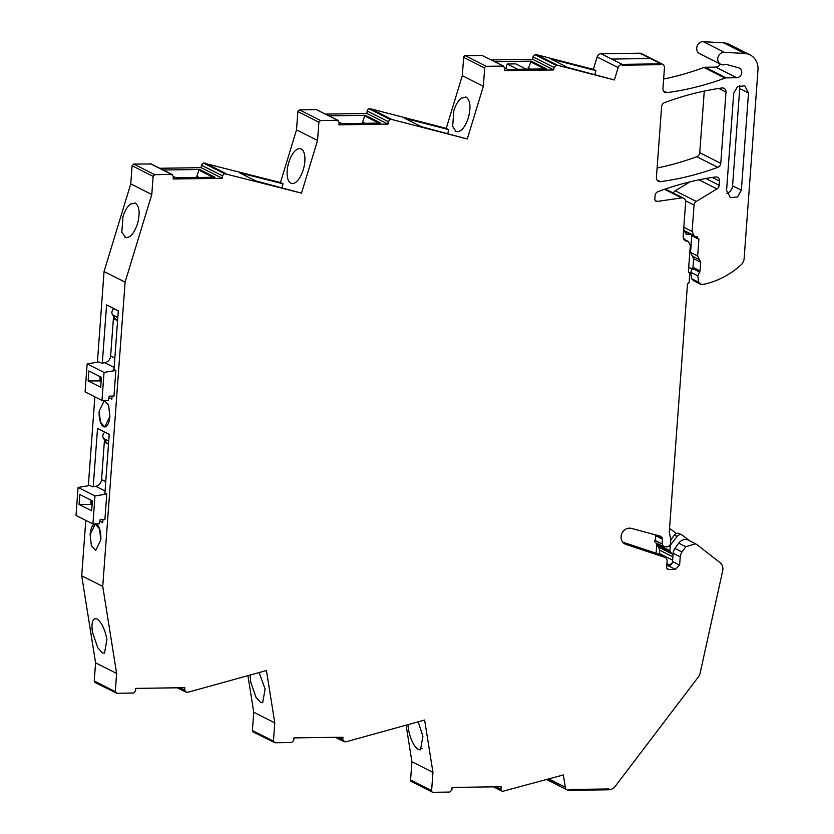 <?xml version="1.0" encoding="UTF-8"?>
<svg xmlns="http://www.w3.org/2000/svg" width="834" height="834" viewBox="0 0 834 834"><rect width="100%" height="100%" fill="white"/><g stroke="black" fill="none" stroke-linecap="round" stroke-linejoin="round"><path stroke-width="1.25" d="M97.401 362.206L104.062 271.509L125.1 282.121L124.735 287.146L102.749 586.427L81.722 575.804L85.787 520.374M88.331 485.753L94.857 396.828M91.928 504.497L92.199 500.765M93.231 486.681L97.515 428.426L109.233 434.347L104.917 493.092M102.968 519.655L102.749 522.741L99.778 521.24M108.847 397.693L111.819 399.194L112.048 396.108M100.997 380.95L101.268 377.218M102.311 363.134L106.585 304.879L118.313 310.801L113.997 369.535M100.799 539.963L99.559 528.881L95.264 524.023L90.114 534.563L91.354 545.644L95.649 550.492L100.799 539.963A13.24 5.421 -90.8 0 0 95.264 524.023A13.24 5.421 -90.8 0 0 90.114 534.563L91.354 545.634L95.649 550.492L100.799 539.963M109.869 416.406L108.629 405.334L104.344 400.476L99.183 411.016L100.424 422.087L104.719 426.945L109.869 416.406L108.629 405.334L104.333 400.476L99.183 411.016A13.24 5.421 -90.8 0 0 104.719 426.945A13.24 5.421 -90.8 0 0 109.869 416.406M491.351 59.933L532.749 59.339L532.936 56.827L535.042 54.71L536.575 54.69L593.349 69.358L597.123 56.983A4.274 3.805 -63.2 0 1 601.126 53.762L639.824 53.209L650.343 58.516L611.645 59.068L650.343 58.516L660.862 63.822L639.824 53.209A4.274 3.805 -63.2 0 1 641.45 53.574L662.477 64.187A4.274 3.805 -63.2 0 1 664.448 67.95L662.936 88.571A4.274 3.805 -63.2 0 0 666.96 92.657L663.416 90.864M691.751 234.938L690.573 252.452L693.617 258.676L692.981 267.328L690.76 272.291L691.542 278.66L693.45 280.568L702.082 284.603A81.127 72.36 -63.2 0 0 725.674 275.981A81.127 72.36 -63.2 0 0 735.963 269.142A81.127 72.36 -63.2 0 0 741.072 264.837A8.538 7.621 -63.2 0 0 744.126 258.571L757.981 69.941A17.076 15.231 -63.2 0 0 750.1 54.919A17.076 15.231 -63.2 0 0 744.658 53.47L724.412 52.323A6.401 5.713 -63.2 0 0 722.348 52.594A6.401 5.713 -63.2 0 0 717.782 58.203A6.401 5.713 -63.2 0 0 720.68 64.301A6.401 5.713 -63.2 0 0 724.788 64.572A4.295 3.826 -63.2 0 1 726.81 64.541L738.653 67.846A5.129 4.566 -63.2 0 1 739.393 68.138A5.129 4.566 -63.2 0 1 741.572 73.726A5.129 4.566 -63.2 0 1 736.714 77.729L726.289 77.875A4.274 3.816 -63.2 0 0 725.017 78.115L703.979 67.491A298.895 266.578 -63.2 0 1 700.633 68.711A298.989 266.661 -63.2 0 1 700.539 68.742A298.895 266.578 -63.2 0 1 663.635 79.032M703.979 67.491A4.274 3.816 -63.2 0 1 705.251 67.252L715.687 67.106A5.129 4.566 -63.2 0 0 720.18 64.041M720.68 64.301L699.653 53.678A6.401 5.713 -63.2 0 1 696.744 47.58A6.401 5.713 -63.2 0 1 701.321 41.971A6.401 5.713 -63.2 0 1 703.375 41.7L723.62 42.847A17.076 15.231 -63.2 0 1 729.062 44.296L750.1 54.919M673.361 193.04A4.274 3.805 -63.2 0 1 675.238 190.819L690.104 181.812M695.681 543.789L685.809 546.708L681.983 552.025A8.538 7.621 -63.2 0 0 680.221 556.841L673.153 553.265A8.538 7.621 -63.2 0 1 674.914 548.459L678.74 543.143A8.538 7.621 116.8 0 1 688.613 540.224L696.807 544.498L720.065 562.658A8.538 7.621 -63.2 0 1 722.692 570.758L700.112 673.184A8.538 7.621 -63.2 0 1 698.392 676.895L615.242 786.326A8.538 7.621 -63.2 0 1 608.747 789.777L568.851 790.351A4.274 3.805 -63.2 0 1 565.306 787.233L563.346 774.942L502.756 791.299A2.137 1.908 -63.2 0 1 500.963 789.235L501.151 786.733L452.08 787.432L451.903 789.944L449.797 792.06L433.054 792.3A1.71 1.522 -63.2 0 1 432.408 792.154L411.37 781.531A1.71 1.522 -63.2 0 1 410.578 780.03L411.923 761.755L406.095 725.173M95.691 682.629L94.252 680.982L115.29 691.605L116.729 693.252L133.471 693.012L135.567 690.896L135.754 688.384L184.825 687.685L184.637 690.187L186.43 692.251L187.984 692.23L266.442 670.536L274.782 722.849L273.437 741.124L274.876 742.781L253.192 732.012A1.71 1.522 -63.2 0 1 252.4 730.511L253.744 712.236L247.917 675.655M94.252 680.982L95.587 662.832L81.722 575.804M222.23 178.299L201.192 167.676L201.38 165.174L203.475 163.057L224.513 173.67L222.417 175.786L222.23 178.299L173.159 179.008L173.347 176.495L171.554 174.431L172.357 174.619L151.329 163.996L133.774 164.058L132.095 165.747L130.761 183.907L104.062 271.509M201.192 167.676L159.794 168.27M203.475 163.057L280.464 182.521L283.049 183.824L239.598 172.815L255.465 180.822L301.501 193.144L317.546 140.466L318.89 122.191L320.569 120.503L337.311 120.263L339.115 122.327L338.927 124.829L387.998 124.13L366.96 113.507L325.562 114.102M317.546 140.466L296.518 129.854L280.464 182.521M296.518 129.854L297.853 111.579L318.89 122.191M316.284 109.64L338.124 120.44L316.482 109.65L299.542 109.88L297.853 111.579M494.802 61.674L531.195 61.143L546.541 68.888L507.479 69.451L504.904 68.148L503.111 66.084L486.368 66.324A1.71 1.522 -63.2 0 0 484.679 68.023L483.345 86.298L467.29 138.976L391.813 119.481L390.281 119.502L388.175 121.618L367.148 110.995L366.96 113.507M367.148 110.995A2.137 1.908 -63.2 0 1 369.243 108.879L370.776 108.858L391.813 119.481M484.679 68.023L463.652 57.4L462.307 75.675L446.253 128.353L370.776 108.858M463.652 57.4A1.71 1.522 -63.2 0 1 465.33 55.711L482.073 55.471L503.913 66.272L482.073 55.471M704.271 91.083L699.747 152.726A4.274 3.805 -63.2 0 1 696.807 156.719A298.895 266.578 -63.2 0 1 657.098 168.03M95.587 662.832L116.624 673.445L102.749 586.427M96.994 618.943L94.92 618.64L93.356 619.881C91.896 622.32 91.594 626.449 92.459 632.266L97.807 647.799L102.405 652.897L104.479 653.21L106.94 639.584C104.875 629.055 101.55 622.174 96.994 618.943M536.575 54.69L557.602 65.302L614.387 79.97L618.15 67.606A4.274 3.805 -63.2 0 1 622.164 64.374L660.862 63.822L660.799 64.656L622.101 65.219L622.164 64.374L601.126 53.762L622.164 64.374L622.101 65.219L660.799 64.656L660.862 63.822A4.274 3.805 -63.2 0 1 662.477 64.187M557.602 65.302L556.069 65.323L553.974 67.45L553.786 69.952L532.749 59.339M504.904 68.148L504.716 70.661L553.786 69.952M388.175 121.618L387.998 124.13M301.501 193.144L224.513 173.67M133.774 164.058L154.801 174.671L171.554 174.431L150.516 163.818M154.801 174.671L153.122 176.37L151.788 194.52L125.1 282.121M115.29 691.605L116.624 673.445M95.045 682.483L116.729 693.252M177.152 687.789L186.43 692.251M274.876 742.781L291.619 742.541L293.724 740.415L293.902 737.913L337.968 737.277L342.784 739.716L344.578 741.78L346.12 741.76L424.621 720.044L432.961 772.378L431.616 790.653L410.578 780.03M342.784 739.716L342.972 737.204L337.968 737.277M335.299 737.319L344.578 741.78M432.408 792.154A1.71 1.522 -63.2 0 1 431.616 790.653M568.851 790.351L568.913 789.517L608.81 788.943L568.913 789.517L568.851 790.351M608.747 789.777L608.81 788.943L608.747 789.777M680.221 556.841L679.616 565.129L675.415 569.372L668.795 569.466A2.565 2.283 -63.2 0 1 666.637 566.984L667.158 560L665.699 557.633L625.927 544.414A8.496 7.569 -63.2 0 1 625.01 544.039A8.496 7.569 -63.2 0 1 621.09 536.564A8.496 7.569 -63.2 0 1 631.359 528.381L660.882 536.314L662.446 539.129L662.06 543.956L663.718 546.645L668.357 546.572L670.463 544.456L670.776 540.234L669.285 531.842L687.487 283.956L689.176 282.257L689.781 273.896A1.71 1.522 -63.2 0 0 688.999 272.395L688.363 272.072M659.162 554.339A2.565 2.283 116.8 0 0 658.902 554.183L665.97 557.748L658.631 554.068L622.685 542.121M655.222 534.792L655.378 535.553A8.538 7.621 116.8 0 1 654.992 540.39A2.137 1.908 116.8 0 0 655.837 542.892L663.718 546.645M683.421 238.993L688.363 241.485L690.333 245.248L688.352 272.249A1.71 1.522 -63.2 0 1 688.999 272.395M688.363 241.485L685.058 240.755L683.098 237.002L685.663 202.005A4.274 3.805 -63.2 0 0 683.692 198.252L665.386 189.005M697.693 237.023L695.994 236.814A2.565 2.283 -63.2 0 1 694.065 235.584L692.126 231.445L694.055 205.091A4.274 3.805 -63.2 0 1 696.275 201.442L716.959 188.901A4.274 3.805 -63.2 0 0 719.169 185.252L719.481 181.061A4.274 3.805 -63.2 0 0 715.426 176.975A298.895 266.578 -63.2 0 0 657.995 191.653A4.274 3.805 -63.2 0 0 655.076 195.636L654.826 198.992A2.565 2.283 -63.2 0 0 657.265 201.442L681.597 197.919A4.274 3.805 -63.2 0 1 683.692 198.252M696.724 236.804L698.871 239.275L697.651 256.017L700.696 262.241L700.06 270.904L697.829 275.866L698.611 282.226L700.956 284.446L693.45 280.568M725.017 78.115A298.895 266.578 -63.2 0 1 721.577 79.355A298.895 266.578 -63.2 0 1 666.96 92.657M664.531 102.655A298.895 266.578 -63.2 0 1 721.963 87.977A4.274 3.805 -63.2 0 1 726.007 92.063L720.774 163.349A4.274 3.805 -63.2 0 1 717.845 167.342A298.895 266.578 -63.2 0 1 660.434 181.656A4.274 3.805 -63.2 0 1 656.4 177.569L661.612 106.648A4.274 3.805 -63.2 0 1 664.531 102.655M741.363 190.225L737.454 196.98L730.313 197.575L726.57 190.444L733.711 93.21L737.621 86.465L744.762 85.86L748.505 93.001L741.363 190.225L732.575 185.794L739.716 88.56A8.111 7.235 116.8 0 0 739.393 85.579M130.761 183.907L151.788 194.52M126.497 237.721L125.017 237.336C129.729 238.545 133.878 234.062 137.464 223.898C140.195 213.306 139.518 206.394 135.431 203.152L130.385 204.111C127.31 206.571 124.85 210.731 122.984 216.59L121.827 232.217L125.736 237.607M135.431 203.152L134.712 202.881M104.688 440.081A8.538 7.621 116.8 0 0 104.313 442.124L101.56 479.581A6.828 6.088 116.8 0 1 95.712 486.274L92.48 486.806L89.884 485.503L78.073 487.431L76.019 515.443L92.918 523.981L94.972 495.959L78.073 487.431M113.758 316.534A8.538 7.621 116.8 0 0 113.393 318.567L110.641 356.024A6.828 6.088 116.8 0 1 104.792 362.727L101.55 363.259L98.965 361.946L87.153 363.885L85.089 391.897L101.988 400.424L104.041 372.412L87.153 363.885M692.126 231.445L683.807 227.244M411.923 761.755L432.961 772.378M407.982 724.652A17.931 6.307 -105.5 0 0 408.431 728.926A17.931 6.307 -105.5 0 0 413.779 744.47A17.931 6.307 -105.5 0 0 413.81 744.512A17.931 6.307 -105.5 0 0 418.387 749.558L420.451 749.87L422.921 736.245L418.199 721.817M253.744 712.236L274.782 722.849M250.169 675.029L250.638 681.785L255.986 697.318L260.583 702.416L262.658 702.718L265.118 689.092L259.145 672.548M173.347 176.495L175.922 177.798L214.984 177.235L199.639 169.49L163.245 170.011M205.028 163.026L226.066 173.649M281.892 187.65L283.049 183.824M296.174 149.953A17.931 7.965 -75.5 0 0 288.772 162.432A17.931 7.965 -75.5 0 0 287.615 178.059A17.931 7.965 -75.5 0 0 290.805 183.178A17.931 7.965 -75.5 0 0 291.535 183.449A17.931 7.965 -75.5 0 0 303.263 169.74A17.931 7.965 -75.5 0 0 301.22 148.994A17.931 7.965 -75.5 0 0 300.501 148.723A17.931 7.965 -75.5 0 0 296.174 149.953M339.115 122.327L341.69 123.63L380.752 123.067L365.407 115.321L329.013 115.843M467.29 138.976L421.253 126.664L404.532 118.22L448.838 129.666L447.681 133.482M446.253 128.353L448.838 129.666M462.307 75.675L483.345 86.298M466.289 97.213L461.244 98.172C458.168 100.633 455.698 104.792 453.842 110.651L452.674 126.278L455.875 131.397C460.577 132.596 464.726 128.123 468.322 117.959C471.054 107.357 470.376 100.445 466.289 97.213L465.57 96.942M455.875 131.397L456.594 131.668M593.349 69.358L595.935 70.661L551.034 59.058L567.766 67.502L614.387 79.97M594.767 74.476L595.935 70.661M673.153 553.265L672.548 561.563L679.616 565.129M666.731 565.827L668.347 565.796A4.274 3.805 116.8 0 0 672.548 561.563M726.894 193.425A8.111 7.235 116.8 0 0 732.575 185.794M213.087 177.267L198.857 170.084L196.459 177.506M198.857 170.084L199.639 169.49M362.227 123.328L364.625 115.905A0.855 0.761 -63.2 0 1 365.407 115.321M505.79 68.513L507.239 63.999L515.725 63.874L526.244 69.18M528.026 69.159L531.195 61.143M196.553 176.214L199.034 177.465M362.321 122.045L364.802 123.296M507.239 63.999L517.758 69.305M528.12 67.867L530.591 69.118M547.813 779.727L558.332 785.044M689.207 540.526L682.598 535.365A4.274 3.805 -63.2 0 0 677.093 536.471L670.202 545.363M673.017 555.131A4.316 3.857 -63.2 0 0 672.308 554.026L670.317 551.91A1.731 1.543 -63.2 0 1 669.91 550.69L670.213 546.51A1.71 1.522 -63.2 0 1 670.567 545.551M672.36 562.543A4.274 3.805 -63.2 0 1 668.889 564.608L666.887 563.607M666.814 564.639L668.889 564.608M656.108 553.234L656.827 543.382M688.676 267.86L689.687 267.85A1.585 1.407 -63.2 0 1 690.542 268.162L689.989 267.881M692.293 269.267A8.663 7.735 -63.2 0 1 691.959 269.111A8.663 7.735 -63.2 0 1 690.542 268.162M690.823 234.469L687.466 234.521A2.565 2.283 -63.2 0 1 685.538 233.291L683.661 229.277M656.702 545.134L658.516 547.062L659.538 550.106L659.298 553.411A4.274 3.805 -63.2 0 1 659.141 554.297M682.035 535.011L679.272 533.614A4.274 3.805 116.8 0 0 674.341 535.074L670.745 540.078M666.053 546.604L666.991 546.593M669.494 529.069A4.274 3.805 -63.2 0 1 671.558 529.788L676.332 533.51M666.418 546.604L666.96 547.062M88.133 380.909L100.716 387.257L101.456 377.312L88.863 370.953L88.133 380.909L101.185 380.94M114.029 369.055L113.268 369.17L115.863 370.484L104.041 372.412M99.819 380.742L100.122 376.634M101.988 400.424L108.222 400.341L109.212 396.15L113.977 396.077L115.863 370.484M114.06 308.653A4.274 3.805 116.8 0 0 112.611 314.939L115.832 319.432L117.604 320.329M79.063 504.455L91.646 510.815L92.376 500.859L79.793 494.499L79.063 504.455L92.115 504.497M104.959 492.602L104.198 492.727L106.783 494.03L94.972 495.959M90.739 504.289L91.042 500.181M92.918 523.981L99.142 523.888L100.143 519.697L104.907 519.624L106.783 494.03M104.99 432.2A4.274 3.805 116.8 0 0 103.541 438.496L106.762 442.99L108.535 443.876M726.289 77.875L705.251 67.252M736.714 77.729L715.687 67.106M724.412 52.323L703.375 41.7M744.658 53.47L723.62 42.847M694.065 235.584L684.307 230.664M694.055 205.091L685.59 200.817M696.275 201.442L675.238 190.819M716.959 188.901L698.986 179.821M719.169 185.252L705.825 178.507M719.481 181.061L712.288 177.433M657.265 201.442L655.107 200.348M681.597 197.919L664.521 189.297M565.306 787.233L548.887 778.946M500.963 789.235L496.136 786.806M273.437 741.124L252.4 730.511M179.81 687.758L184.637 690.187M132.095 165.747L153.122 176.37M201.38 165.174L222.417 175.786M299.542 109.88L320.569 120.503M390.281 119.502L369.243 108.879M486.368 66.324L465.33 55.711M532.936 56.827L553.974 67.45M535.042 54.71L556.069 65.323M618.15 67.606L597.123 56.983M660.434 181.656L656.879 179.863M717.845 167.342L696.807 156.719M720.774 163.349L699.747 152.726M726.007 92.063L718.825 88.446M678.74 543.143L685.809 546.708M681.983 552.025L674.914 548.459M668.347 565.796L675.415 569.372M668.795 569.466L667.064 568.59M625.927 544.414L624.155 543.528M657.63 535.438L662.165 537.721M655.378 535.553L662.446 539.129M654.992 540.39L662.06 543.956M683.786 239.639L686.716 241.12M691.803 235.709L698.871 239.275M690.573 252.452L697.651 256.017M692.366 256.111L699.434 259.676M693.617 258.676L700.696 262.241M692.981 267.328L700.06 270.904M692.637 268.569L699.705 272.145M690.76 272.291L697.829 275.866M691.542 278.66L698.611 282.226M748.505 93.001L739.716 88.56M418.387 749.558L422.077 748.546M378.855 123.088L364.625 115.905M544.644 68.92L530.414 61.737M674.341 535.074L677.093 536.471M670.213 546.51L669.525 546.166M669.91 550.69L656.775 544.06M670.317 551.91L656.702 545.04M672.308 554.026L658.516 547.062M672.892 556.851L659.538 550.106M672.652 560.156L659.298 553.411M687.466 234.521L685.746 233.645M113.393 318.567L117.584 320.683M114.831 358.14L110.641 356.024M104.792 362.727L114.143 367.45M112.611 314.939L117.813 317.566M104.313 442.124L108.514 444.241M105.762 481.698L101.56 479.581M95.712 486.274L105.074 490.997M103.541 438.496L108.743 441.113M695.024 236.595L684.631 231.341M567.235 789.986L546.614 779.571M501.953 791.112L493.478 786.837M176.099 177.798L173.347 176.412M341.857 123.62L339.115 122.233M507.656 69.451L504.904 68.065M691.959 269.111L689.468 267.85M671.005 529.434L669.514 528.683"/></g></svg>
